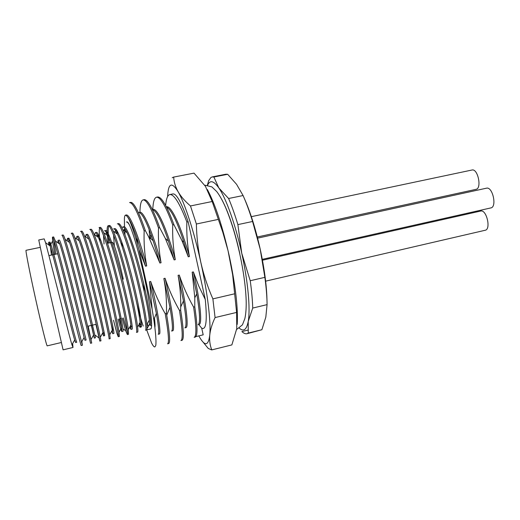 <?xml version="1.0" encoding="UTF-8"?>
<svg xmlns="http://www.w3.org/2000/svg" width="520" height="520" viewBox="0 0 520 520"><rect width="100%" height="100%" fill="white"/><g stroke="black" fill="none" stroke-linecap="round" stroke-linejoin="round"><path stroke-width="0.78" d="M490.737 207.948L490.834 207.928C497.218 207.044 492.622 186.297 486.46 188.194L486.434 188.201M475.956 189.358L476.028 189.339C482.079 188.474 477.841 168.239 471.972 170.02L471.822 170.06M484.965 230.302L485.186 230.263C491.205 229.411 486.61 209.43 480.76 211.029L480.565 211.075M207.389 185.127L208.663 180.681L210.925 177.489L212.225 176.917L213.883 177.008L218.816 187.915L228.599 198.504C231.77 205.9 234.864 214.604 237.881 224.614L241.735 253.195L250.231 280.728L264.869 277.355C266.253 287.612 266.988 296.706 267.079 304.636L265.811 317.181L261.885 329.726L246.974 333.723C245.466 334.068 243.776 333.353 241.897 331.572L247.832 330.115M68.731 291.369C63.284 269.555 57.843 248.631 55.373 241.014L53.638 236.931L52.455 237.172C53.235 236.106 59.982 261.573 67.483 291.649C74.932 321.438 80.99 346.457 81.205 345.527L82.375 345.248L68.731 291.369M53.605 239.597L55.855 254.156M54.724 254.391L52.605 241.137L52.455 237.172M58.721 293.592L45.598 242.723L44.174 238.869L38.746 239.987L50.544 295.406L63.089 349.837L73.002 347.477L71.948 344.786C69.934 338.293 64.513 316.739 58.721 293.592M129.252 224.62C128.258 222.683 127.478 221.774 126.913 221.884L126.419 221.988C127.127 221.832 128.076 222.709 129.252 224.62C133.244 232.258 140.562 258.317 145.769 283.881C151.001 309.504 152.939 328.699 150.644 328.998L146.816 329.771M126.087 230.815L126.184 232.031M124.989 234.871L124.794 228.618M137.241 276.185C131.93 255.08 127.121 239.544 122.817 229.567C120.9 225.394 119.451 223.405 118.482 223.619L117.345 223.847C120.172 222.385 128.752 246.955 136.038 276.452C143.345 305.643 147.316 330.642 145.483 330.226L146.614 329.959C147.095 329.856 147.173 328.068 146.848 324.597C146.14 316.387 142.311 296.504 137.241 276.185M117.085 230.874L117.195 234M115.98 231.212L115.973 230.159L114.784 232.245M127.615 278.317C122.213 256.822 117.435 241.098 113.282 231.147C111.527 227.188 110.221 225.303 109.362 225.492L108.225 225.725C110.767 224.315 119.093 249.002 126.412 278.584C133.738 307.866 137.995 332.865 136.448 332.377L137.579 332.111C137.969 332.026 137.982 330.369 137.618 327.132C136.773 319.098 132.776 298.994 127.615 278.317M108.862 225.921C107.926 227.89 107.998 233.571 109.07 242.964M107.978 243.191L107.094 231.667C107.055 227.883 107.432 225.908 108.225 225.725M127.361 334.542L128.499 334.269L128.349 329.661C127.367 321.815 123.195 301.49 117.942 280.462C112.444 258.57 107.705 242.665 103.721 232.745C102.115 228.995 100.939 227.208 100.198 227.37L99.053 227.604C101.309 226.252 109.382 251.069 116.727 280.728C124.072 310.096 128.622 335.101 127.361 334.542L125.703 330.779L122.252 318.208M99.71 227.883C99.06 229.573 99.125 234.065 99.905 241.364M94.588 234.708L95.316 232.642C95.96 232.499 96.987 234.111 98.41 237.471L98.195 234.273M118.228 336.713L119.373 336.44L119.048 332.189C117.91 324.538 113.549 304.005 108.212 282.62C103.135 262.197 97.416 242.379 94.12 234.364C92.664 230.815 91.617 229.119 90.987 229.261L89.83 229.495C91.799 228.202 99.612 253.149 106.99 282.887C114.355 312.338 119.203 337.344 118.228 336.713L116.857 333.151L113.516 320.242M98.423 284.791C93.255 264.017 87.594 243.925 84.481 235.995C83.174 232.648 82.251 231.036 81.725 231.166L80.561 231.4C82.238 230.159 89.791 255.236 97.195 285.058C104.585 314.594 109.727 339.606 109.051 338.897L110.201 338.624L109.707 334.718C108.407 327.269 103.857 306.527 98.423 284.791M99.814 341.094L100.971 340.821L100.321 337.24C98.859 330.012 94.107 309.062 88.582 286.969C83.323 265.85 77.721 245.486 74.815 237.653C73.645 234.494 72.839 232.973 72.41 233.077L71.246 233.311C72.625 232.128 79.911 257.335 87.347 287.242C94.757 316.862 100.204 341.874 99.814 341.094L95.921 324.337M78.689 289.166C73.333 267.696 67.808 247.052 65.111 239.323C64.07 236.353 63.388 234.91 63.05 234.994L61.873 235.235C62.959 234.111 69.973 259.447 77.448 289.439L90.538 343.304L91.702 343.031L78.689 289.166M147.206 323.94L148.245 326.19M143.208 326.047C141.375 320.95 139.185 313.131 136.63 302.601M123.338 317.954L127.478 332.442M88.166 326.144L91.702 343.031M81.835 341.582L82.375 345.248M40.144 247.377L26.065 250.302C25.285 249.678 29.686 272.298 35.542 298.668C41.327 324.805 46.794 346.71 47.236 345.846L61.23 342.543M267 301.093C266.76 286.358 264.492 269.022 260.195 249.1C255.639 228.8 250.296 211.776 244.16 198.022M212.225 176.917L225.901 174.219L227.675 174.291L236.587 184.347L243.081 195.54C246.35 202.885 249.516 211.53 252.583 221.481L260.195 249.1L264.869 277.355M252.583 221.481L237.881 224.614M243.081 195.54L228.599 198.504M227.675 174.291L213.883 177.008M250.231 280.728C251.68 291.025 252.512 300.137 252.714 308.067L267.079 304.636M252.714 308.067L248.216 321.451L248.255 333.086L261.885 329.726M248.255 333.086L246.974 333.723M207.643 185.159C209.989 179.79 213.714 180.713 218.816 187.915C226.122 198.439 235.528 224.731 241.735 253.195C248.047 281.632 250.497 309.173 248.216 321.451C246.603 329.739 243.639 331.988 239.337 328.185M239.798 253.552C236.496 238.336 229.859 214.24 221.708 199.375M237.224 324.376C238.16 308.172 235.508 285.382 229.268 255.996C222.469 226.226 215.163 204.067 207.344 189.514M194.019 173.134L173.414 177.131L194.019 173.134L205.419 186.297L212.18 201.513L222.82 232.303L228.033 250.672L232.648 274.788L236.607 312.423L236.769 328.601L231.868 344.903L211.698 349.921L208.254 348.472L203.073 342.115M212.18 201.513L190.476 205.953L196.378 224.01L218.322 219.401M173.686 177.099C173.947 181.987 175.422 186.869 178.119 191.744C180.947 196.606 185.061 201.338 190.476 205.953M196.378 224.01C196.625 236.899 198.1 249.665 200.811 262.308C203.665 274.911 207.688 287.105 212.881 298.883L234.702 293.787M212.881 298.883L215.078 317.57L236.607 312.423M215.078 317.57C212.082 323.875 210.301 329.752 209.749 335.192C209.319 340.6 210.002 345.501 211.79 349.895L231.868 344.903M167.609 196.573C168.253 183.086 171.75 181.474 178.119 191.744C184.782 203.151 194.09 231.614 200.811 262.308C207.617 292.981 211.081 322.419 209.749 335.192C208.332 346.32 204.692 346.554 198.835 335.887M173.414 177.131L172.211 177.788M188.13 221.734C181.591 202.819 176.534 193.55 172.965 193.928L169.832 194.552C174.044 194.175 179.719 203.327 186.856 222.001L188.13 221.734L205.276 299.494L198.725 285.974L193.362 271.908L192.192 272.168L194.792 297.772L194.772 306.813L193.603 307.086C196.417 326.216 196.606 336.297 194.175 337.331L195.273 337.064C197.73 336.018 197.567 325.936 194.772 306.813M195.91 336.603L203.183 334.828L201.721 328.204C206.141 330.363 207.331 320.788 205.276 299.494M143.683 283.725L144.228 291.577M165.646 205.426C166.238 198.692 167.629 195.065 169.832 194.552M193.603 307.086C187.798 296.901 183.02 286.228 179.264 275.067L178.081 275.334C180.018 285.772 180.889 296.322 180.713 306.982L180.655 310.128L179.472 310.401C173.628 300.177 168.818 289.458 165.042 278.252L163.852 278.519C165.965 290.043 166.822 301.691 166.419 313.463L165.23 313.742C159.347 303.478 154.505 292.721 150.703 281.469L149.506 281.736L152.133 309.192L138.938 249.477L145.496 266.175L146.698 265.915C144.579 254.332 143.728 242.671 144.151 230.925L145.353 230.672L148.531 236.574L159.868 263.022L161.064 262.762C158.951 251.232 158.1 239.616 158.502 227.922L159.692 227.675L165.353 238.492L174.122 259.903L175.299 259.642C173.199 248.157 172.341 236.594 172.738 224.952L173.921 224.705L181.987 240.682L188.253 256.802L189.423 256.542C187.33 245.108 186.472 233.591 186.856 222.001M201.721 328.204L198.738 324.538M199.173 324.435C202.358 324.2 200.486 301.594 193.362 271.908M178.081 275.334L183.469 300.924C186.29 317.974 186.764 326.95 184.899 327.86L186.004 327.594C188.78 327.464 186.478 304.863 179.264 275.067M192.192 272.168L196.755 293.911C199.979 313.293 200.421 323.55 198.081 324.695M189.423 256.542C181.175 226.714 171.294 205.27 166.491 206.817M166.55 207.149C171.139 209.378 176.904 221.039 183.853 242.125L188.253 256.802M173.921 224.705C166.966 205.914 161.531 196.677 157.631 196.989L156.52 197.21C160.394 196.905 165.796 206.147 172.738 224.952M152.782 209.599C153.095 201.883 154.343 197.756 156.52 197.21M175.299 259.642C167.063 229.671 157.566 208.058 153.166 209.521M150.579 235.177L150.898 238.693M149.87 239.174L149.11 229.508M152.458 209.722C156.358 210.548 161.688 221.013 168.447 241.118L174.122 259.903M159.692 227.675C152.932 208.761 147.778 199.427 144.222 199.667L143.097 199.894C146.627 199.654 151.762 209.001 158.502 227.922M139.932 212.225C140.069 204.51 141.122 200.395 143.097 199.894M161.064 262.762C152.841 232.661 143.722 210.867 139.737 212.251M137.462 244.16L136.767 237.562M138.613 212.478C141.882 212.4 146.718 221.806 153.12 240.689L159.868 263.022M145.353 230.672C138.788 211.633 133.906 202.196 130.702 202.371L129.571 202.599C132.75 202.43 137.605 211.874 144.151 230.925M146.698 265.915C138.495 235.671 129.766 213.701 126.204 215L125.502 215.144L126.906 216.144C128.941 218.14 131.957 225.725 135.935 238.914L138.938 249.477M125.502 215.144C124.885 215.293 124.52 216.476 124.403 218.692L124.495 226.869M124.618 228.371L124.794 230.178M152.133 309.192L153.823 319.728C155.714 332.761 156.364 341.354 155.779 345.521L154.869 346.905C154.063 347.054 152.984 345.781 151.619 343.076L146.692 329.921M154.869 346.905L155.779 345.521M149.506 281.736L156.37 313.385C158.691 326.749 159.315 333.71 158.23 334.262L159.347 333.996C161.278 334.074 158.106 311.486 150.703 281.469M165.23 313.742C168.525 332.917 169.312 342.94 167.577 343.804L168.694 343.538C170.397 342.719 169.741 333.249 166.712 315.12L166.419 313.463M163.852 278.519L169.994 307.359C172.523 322.433 173.069 330.33 171.613 331.045L172.725 330.779C175.084 330.759 172.347 308.165 165.042 278.252M179.472 310.401C182.526 329.55 183.014 339.606 180.928 340.554L182.033 340.288C184.151 339.326 183.69 329.271 180.655 310.128M127.445 216.749C130.227 220.331 133.692 228.306 137.833 240.675L145.496 266.175M72.644 343.558L73.002 347.477M154.876 327.476C155.194 326.177 155.051 323.083 154.447 318.188M150.267 328.952L150.963 328.783M151.593 326.053L150.053 324.883M149.052 325.117L150.176 324.851C151.918 324.857 148.323 301.834 141.524 274.839C134.732 247.793 126.789 225.739 123.87 226.746L122.74 226.98C123.695 226.772 125.106 228.65 126.958 232.596C134.719 248.436 148.382 305.389 149.298 320.125C149.597 323.356 149.513 325.019 149.052 325.117L147.037 328.549M141.466 324.805L139.237 323.226C140.147 325.812 140.797 327.067 141.167 326.983C142.649 327.054 138.794 304.025 131.976 276.952C125.164 249.834 117.448 227.669 114.784 228.618L113.646 228.858C114.498 228.67 115.772 230.458 117.474 234.202C124.917 249.873 138.938 308.243 140.108 322.615C140.433 325.631 140.413 327.178 140.042 327.256L138.73 325.111M113.555 234.949L114.374 246.038M132.256 326.827L130.462 325.559L131.131 327.444M105.651 230.51L104.507 230.744C105.248 230.581 106.398 232.278 107.959 235.827C115.056 251.316 129.441 311.116 130.871 325.104L130.982 329.401L132.119 329.127C133.328 329.257 129.214 306.235 122.376 279.084C115.538 251.882 108.049 229.606 105.651 230.51L105.157 230.99M119.21 318.916L121.66 327.997M94.12 234.364L98.41 237.471C105.138 252.766 119.88 314.008 121.602 327.587L121.875 331.552L123.019 331.286C123.955 331.481 119.574 308.445 112.716 281.222C105.859 253.948 98.605 231.556 96.466 232.401L95.316 232.642M111.052 323.661L112.742 330.252M85.488 236.724L86.08 234.546C86.619 234.422 87.535 235.95 88.823 239.129C95.16 254.222 110.266 316.921 112.294 330.07L112.723 333.723L113.867 333.45C114.537 333.71 109.889 310.674 103.005 283.374C96.122 256.022 89.102 233.519 87.237 234.312L86.794 235.034M104.247 332.924L103.792 332.605L104.669 335.628C105.066 335.959 100.139 312.917 93.242 285.538C86.333 258.108 79.553 235.489 77.961 236.223L76.797 236.464C77.24 236.359 78.046 237.809 79.196 240.806C85.117 255.678 100.601 319.852 102.941 332.553L103.519 335.901L102.694 333.001M94.608 334.185L95.427 337.818C95.544 338.215 90.344 315.172 83.421 287.716C76.492 260.208 69.953 237.464 68.627 238.154L68.309 239.467M86.125 340.015L73.541 289.9C66.593 262.32 60.294 239.46 59.248 240.091L58.071 240.331L59.845 244.218C64.844 258.622 81.081 325.78 84.123 337.512L84.962 340.294L86.125 340.015M48.705 244.94L48.633 242.281L50.115 245.947C54.613 260.097 71.234 328.776 74.659 339.989L75.608 342.511L76.784 342.231C76.336 342.765 70.577 319.716 63.609 292.103C56.634 264.44 50.583 241.462 49.816 242.034L51.467 255.073M149.942 324.798L148.824 325.065M57.954 242.866L58.071 240.331M67.171 240.806L67.457 238.394C67.821 238.31 68.51 239.675 69.537 242.502C75.01 257.147 90.87 322.81 93.555 335.029L94.263 338.091L95.427 337.818M94.166 337.649L91.546 325.358M76.349 238.758L76.797 236.464M112.723 333.723L111.761 331.026M121.875 331.552C121.407 331.448 120.153 327.32 118.112 319.169M104.059 244.017L103.519 235.443M130.982 329.401L129.779 327.08M122.31 247.332L121.739 241.872M121.973 227.792L122.74 226.98M123.247 279.156C118.768 258.745 113.549 241.449 112.275 242.287L107.53 243.289M236.977 329.219L242.424 324.87L244.842 318.643C245.941 313.651 246.376 307.444 246.155 300.007C245.615 286.344 243.464 270.875 239.707 253.597C235.82 236.151 231.212 221.006 225.875 208.175C222.917 201.227 219.869 195.696 216.73 191.568L211.868 186.875L205.069 185.218M486.46 188.194L257.601 238.154M490.834 207.928L262.288 259.35M471.972 170.02L251.342 216.665M485.186 230.263L265.636 281.158M121.192 318.454L120.01 318.728M96.22 324.272L87.718 326.248M475.995 189.352L257.309 237.003M480.662 211.049L262.45 260.208M196.755 293.911L194.792 297.772M183.853 242.125L181.987 240.682M168.447 241.118L165.353 238.492M153.12 240.689L148.531 236.574M126.464 231.562L126.204 232.278M153.823 319.728L156.37 313.385M166.712 315.12L169.994 307.359M180.713 306.982L183.469 300.924M135.935 238.914L137.833 240.675M52.605 241.137L49.985 245.667M69.823 239.941L69.069 241.248M98.976 337.909L94.776 334.965M97.208 234.852L96.499 236.087M125.703 330.779L122.98 328.855M107.094 231.667L105.664 234.162M124.794 228.67L123.455 231.03M50.115 245.947L45.598 242.723M74.659 339.989L71.948 344.786M59.845 244.218L55.373 241.014M84.123 337.512L81.445 342.271M69.537 242.502L65.111 239.323M93.555 335.029L90.903 339.755M79.196 240.806L74.815 237.653M102.941 332.553L100.321 337.24M88.823 239.129L84.481 235.995M112.294 330.07L109.707 334.718M121.602 327.587L119.048 332.189M107.959 235.827L103.721 232.745M130.871 325.104L128.349 329.661M117.474 234.202L113.282 231.147M140.108 322.615L137.618 327.132M126.958 232.596L122.817 229.567M149.298 320.125L146.848 324.597M141.167 326.983L140.042 327.256M87.237 234.312L86.08 234.546M104.669 335.628L103.519 335.901M68.627 238.154L67.457 238.394M49.816 242.034L48.633 242.281M57.733 253.76L49.088 255.573"/></g></svg>
